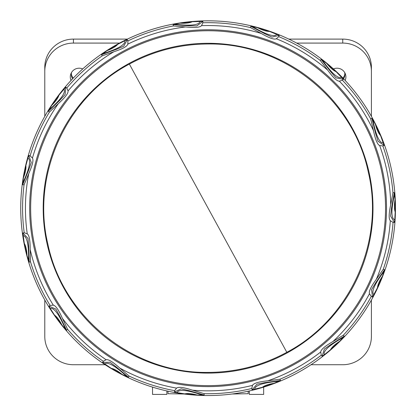<?xml version="1.0" encoding="UTF-8"?>
<svg xmlns="http://www.w3.org/2000/svg" width="416" height="416" viewBox="0 0 416 416"><rect width="100%" height="100%" fill="white"/><g stroke="black" fill="none" stroke-linecap="round" stroke-linejoin="round"><path stroke-width="0.62" d="M296.665 43.082A187.372 187.372 0 0 0 25.834 164.746A187.372 187.372 0 0 0 373.209 296.764A187.372 187.372 0 0 0 296.665 43.082L342.748 43.082L342.748 39.099A28.652 28.215 0 0 1 371.4 67.314L371.4 116.329M342.748 39.099L288.808 39.099M127.379 39.099L73.44 39.099A28.652 28.215 0 0 0 44.788 67.314L44.788 116.329M342.93 78.088A7.878 7.758 180 0 0 344.859 73.705M71.328 73.705A7.878 7.758 180 0 0 73.258 78.088M44.788 300.061L44.788 336.513A28.652 28.215 0 0 0 73.44 364.728L105.113 364.728M311.074 364.728L342.748 364.728A28.652 28.215 0 0 0 371.4 336.513L371.4 300.061M342.748 43.082A28.652 28.215 0 0 1 371.4 71.292M44.788 71.292A28.652 28.215 0 0 1 73.44 43.082L119.522 43.082M71.032 80.439A8.882 8.746 0 0 1 82.742 68.931M333.445 68.931A8.882 8.746 0 0 1 345.155 80.439M152.532 387.135L152.532 394.415L166.852 394.415L166.852 390.967M202.883 22.75L202.81 21.414L192.312 21.715L179.889 23.187L174.673 24.196L173.144 24.638L173.363 25.958L185.552 26.936C194.693 27.914 200.013 27.487 201.505 25.662L202.883 22.75A185.515 185.515 0 0 1 203.585 22.734A185.515 185.515 0 0 1 250.489 27.586L261.222 33.441C269.178 38.048 274.212 39.822 276.318 38.761L278.762 36.665A185.515 185.515 0 0 1 279.396 36.925A185.515 185.515 0 0 1 320.284 60.445L321.116 59.394L322.468 60.237L326.706 63.44L336.112 71.687C333.466 70.59 330.465 68.006 327.116 63.924L326.706 63.44M320.284 60.445L327.709 70.158C333.102 77.605 336.981 81.271 339.336 81.156L342.42 80.236L343.366 79.29L336.112 71.687M392.959 192.702L390.712 204.719C388.788 213.71 388.658 219.045 390.317 220.719L393.063 222.399L394.404 222.466L394.732 219.986L395.2 211.988L395.034 199.477L394.3 192.624L392.959 192.702A185.515 185.515 0 0 0 382.85 145.933L379.657 145.522C377.463 144.664 375.414 139.74 373.511 130.744L370.677 118.851L371.868 118.232L375.326 124.197L380.567 135.559C378.596 133.479 376.906 129.896 375.508 124.805L375.326 124.197M382.85 145.933L384.103 145.454L380.567 135.559M343.309 335.213L332.873 341.583C324.901 346.169 320.85 349.638 320.715 351.993L321.308 355.16L322.156 356.2L324.22 354.786L330.47 349.778L339.659 341.286L344.261 336.149L343.309 335.213A185.515 185.515 0 0 0 371.296 296.405L369.465 293.753C368.633 291.548 370.921 286.728 376.34 279.297L383.282 269.235L384.535 269.703L382.418 276.266L377.478 287.763C377.702 284.908 379.236 281.258 382.08 276.806L382.418 276.266M371.296 296.405L372.492 297.008L377.478 287.763M204.178 393.666L192.462 390.177C183.716 387.322 178.428 386.636 176.587 388.107L174.632 390.666L174.424 391.992L176.857 392.579L184.761 393.879L197.22 395.018L204.116 395.008L204.178 393.666A185.515 185.515 0 0 0 251.742 388.502L252.491 385.367C253.573 383.271 258.684 381.753 267.831 380.801L279.952 379.226L280.446 380.474L274.149 383.292L262.304 387.317C264.576 385.57 268.315 384.264 273.525 383.406L274.149 383.292M251.742 388.502L252.096 389.797L262.304 387.317M67.636 329.389L62.395 318.344C58.666 309.941 55.635 305.547 53.31 305.167L50.102 305.427L48.979 306.16L50.17 308.36L54.491 315.099L61.979 325.125L66.607 330.242L67.636 329.389A185.515 185.515 0 0 0 103.308 361.28L106.132 359.741C108.415 359.138 112.965 361.92 119.792 368.082L129.074 376.038L128.476 377.239L122.169 374.447L111.254 368.337C114.072 368.857 117.541 370.765 121.67 374.057L122.169 374.447M103.308 361.28L102.58 362.409L111.254 368.337M24.045 184.912L28.746 173.623C32.495 165.225 33.732 160.035 32.458 158.054L30.118 155.844L28.824 155.496L27.981 157.856L25.865 165.578L23.426 177.85L22.719 184.709L24.045 184.912A185.515 185.515 0 0 0 24.211 232.757L27.248 233.828C29.219 235.118 30.202 240.365 30.186 249.558L30.488 261.784L29.198 262.137L27.05 255.585L24.289 243.381C25.787 245.825 26.692 249.683 27.004 254.951L27.05 255.585M24.211 232.757L22.885 232.97L24.289 243.381M102.242 55.838L113.776 51.776C122.528 48.948 127.213 46.394 127.832 44.122L127.91 40.903L127.296 39.707L124.987 40.664L117.827 44.257L107.078 50.658L101.504 54.72L102.242 55.838A185.515 185.515 0 0 0 66.799 87.979L68.037 90.953C68.396 93.283 65.151 97.521 58.313 103.662L49.426 112.065L48.298 111.342L51.735 105.362L58.952 95.144C58.141 97.895 55.879 101.145 52.172 104.905L51.735 105.362M66.799 87.979L65.754 87.136L58.952 95.144M250.489 27.586L250.822 26.291L252.403 26.51L257.572 27.711L269.521 31.418C266.656 31.496 262.865 30.352 258.144 27.986L257.572 27.711M278.762 36.665L279.24 35.412L269.521 31.418M286.047 62.873A164.908 164.908 0 0 0 62.774 130.244A164.908 164.908 0 0 0 130.14 353.512A164.908 164.908 0 0 0 353.413 286.146A164.908 164.908 0 0 0 286.047 62.873M208.094 373.084A164.892 164.892 0 0 0 286.042 62.889A164.892 164.892 0 0 0 48.173 168.012A164.892 164.892 0 0 0 208.094 373.084M208.094 43.987C282.828 42.65 353.257 99.008 368.321 172.24C385.06 241.639 349.991 319.093 286.822 352.3C262.262 365.591 236.018 372.294 208.094 372.403C133.333 373.734 62.92 317.356 47.866 244.124C31.132 174.73 66.201 97.297 129.366 64.085C153.925 50.799 180.17 44.096 208.094 43.987M167.986 391.222L167.986 393.718L183.898 393.994L167.986 393.718M248.201 391.222L248.201 393.718L232.289 393.994M263.661 387.135L263.661 394.415L249.335 394.415L249.335 390.967M72.618 78.759A7.878 7.758 0 0 1 71.568 72.415M344.62 72.415A7.878 7.758 0 0 1 343.569 78.759M73.44 43.082L73.44 39.099M370.677 118.851A185.515 185.515 0 0 0 342.42 80.236M383.282 269.235A185.515 185.515 0 0 0 393.063 222.399M279.952 379.226A185.515 185.515 0 0 0 321.308 355.16M129.074 376.038A185.515 185.515 0 0 0 174.632 390.666M30.488 261.784A185.515 185.515 0 0 0 50.102 305.427M49.426 112.065A185.515 185.515 0 0 0 30.118 155.844M173.363 25.958A185.515 185.515 0 0 0 127.91 40.903M276.318 38.761A182.65 182.65 0 0 1 327.709 70.158M201.505 25.662A182.65 182.65 0 0 1 261.222 33.441M339.336 81.156A182.65 182.65 0 0 1 373.511 130.744M379.657 145.522A182.65 182.65 0 0 1 390.712 204.719M390.317 220.719A182.65 182.65 0 0 1 376.34 279.297M369.465 293.753A182.65 182.65 0 0 1 332.873 341.583M320.715 351.993A182.65 182.65 0 0 1 267.831 380.801M252.491 385.367A182.65 182.65 0 0 1 192.462 390.177M176.587 388.107A182.65 182.65 0 0 1 119.792 368.082M106.132 359.741A182.65 182.65 0 0 1 62.395 318.344M53.31 305.167A182.65 182.65 0 0 1 30.186 249.558M27.248 233.828A182.65 182.65 0 0 1 28.746 173.623M32.458 158.054A182.65 182.65 0 0 1 58.313 103.662M68.037 90.953A182.65 182.65 0 0 1 113.776 51.776M127.832 44.122A182.65 182.65 0 0 1 185.552 26.936M276.676 43.472A178.428 178.428 0 0 1 335.13 333.486A178.428 178.428 0 0 1 44.335 279.042A178.428 178.428 0 0 1 276.676 43.472M250.822 26.291L264.8 33.764L271.981 37.086L279.24 35.412M276.983 34.33L276.474 34.689C273.614 37.092 265.59 34.362 252.403 26.51M173.144 24.638L188.952 25.782L196.862 25.896L202.81 21.414M200.314 21.341L199.992 21.882C198.359 25.236 189.92 26.005 174.673 24.196M192.312 21.715C189.722 22.953 185.796 23.447 180.523 23.208L179.889 23.187M101.504 54.72L116.412 49.338L123.687 46.223L127.296 39.707M124.987 40.664L124.909 41.283C124.784 45.011 117.385 49.15 102.721 53.695M117.827 44.257C115.965 46.436 112.58 48.49 107.666 50.414L107.078 50.658M48.298 111.342L59.727 100.36L65.104 94.557L65.754 87.136M64.028 88.951L64.215 89.544C65.614 93.007 60.538 99.793 48.994 109.912M22.719 184.709L28.694 170.03L31.247 162.542L28.824 155.501M27.981 157.856L28.392 158.324C31.08 160.914 29.203 169.182 22.771 183.123M25.865 165.578C26.239 168.423 25.501 172.312 23.639 177.252L23.426 177.85M29.198 262.137L28.683 246.298L27.966 238.42L22.885 232.97M23.083 235.466L23.65 235.726C27.154 237 28.803 245.315 28.595 260.666M66.607 330.242L59.691 315.978L55.832 309.072L48.979 306.16M50.17 308.36L50.794 308.37C54.512 308.105 59.4 315.032 65.458 329.139M54.491 315.099C56.852 316.722 59.249 319.878 61.677 324.563L61.979 325.125M128.476 377.239L116.36 367.021L110.027 362.279L102.58 362.409M104.562 363.932L105.139 363.688C108.43 361.936 115.71 366.272 126.979 376.698M204.116 395.008L188.89 390.598L181.178 388.846L174.429 391.992M176.857 392.579L177.284 392.122C179.577 389.178 187.996 390.182 202.53 395.122M184.761 393.879C187.548 393.208 191.495 393.541 196.602 394.867L197.22 395.018M280.446 380.474L264.742 382.642L256.984 384.176L252.096 389.797M254.556 389.345L254.758 388.752C255.658 385.133 263.754 382.621 279.042 381.222M344.261 336.149L330.798 344.516L324.334 349.076L322.156 356.2M324.22 354.786L324.163 354.162C323.513 350.49 329.888 344.906 343.283 337.407M330.47 349.778C331.838 347.261 334.724 344.547 339.134 341.645L339.659 341.286M384.535 269.703L375.638 282.823L371.587 289.619L372.492 297.008M373.802 294.882L373.5 294.336C371.41 291.242 374.962 283.546 384.155 271.248M394.3 192.624L391.508 208.224L390.567 216.081L394.404 222.461M394.732 219.986L394.233 219.612C391.071 217.636 391.186 209.16 394.581 194.189M395.2 211.988C394.243 209.29 394.16 205.327 394.95 200.106L395.034 199.477M371.868 118.232L375.664 133.619L377.998 141.18L384.103 145.449M383.396 143.052L382.788 142.912C379.09 142.397 375.747 134.607 372.762 119.548M321.116 59.394L330.845 71.911L336.055 77.865L343.366 79.284M341.744 77.381L341.13 77.501C337.542 78.536 331.323 72.779 322.468 60.237M203.778 30.805A177.445 177.445 0 0 0 45.24 278.647A177.445 177.445 0 0 0 334.428 332.795A177.445 177.445 0 0 0 203.778 30.805M286.822 352.3L129.366 64.085"/></g></svg>

